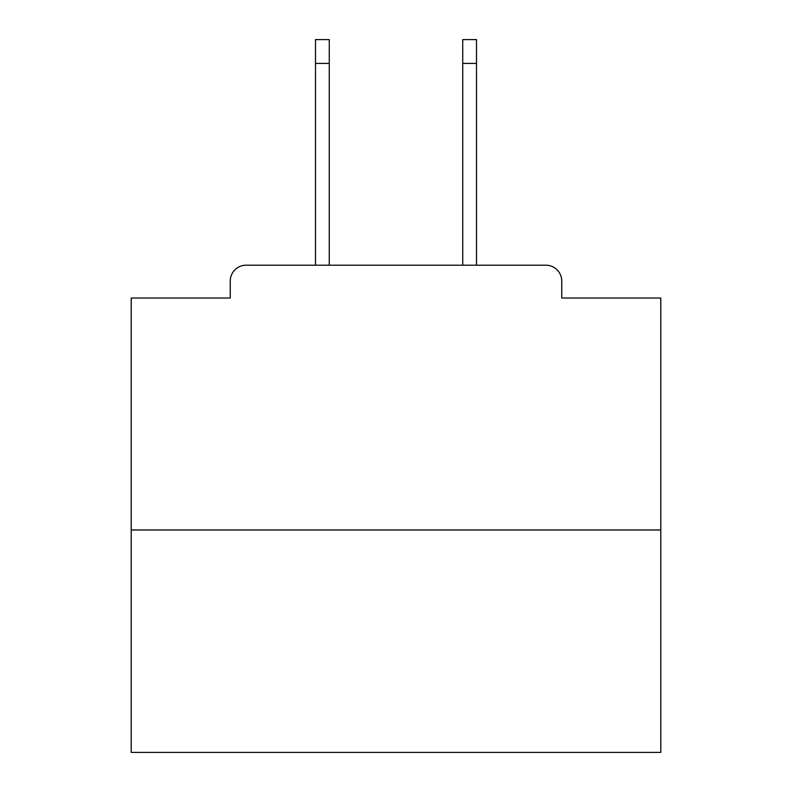 <?xml version="1.0" encoding="UTF-8"?>
<svg xmlns="http://www.w3.org/2000/svg" width="792" height="792" viewBox="0 0 792 792"><rect width="100%" height="100%" fill="white"/><g stroke="black" fill="none" stroke-linecap="round" stroke-linejoin="round"><path stroke-width="1.19" d="M561.756 298.03L561.756 281.081L561.756 298.03L660.785 298.03L660.785 752.4L131.215 752.4L131.215 298.03L230.244 298.03L230.244 281.081L230.244 298.03M660.785 529.977L131.215 529.977M561.756 281.081A15.889 15.889 0 0 0 545.866 265.201L246.134 265.201A15.889 15.889 0 0 0 230.244 281.081M545.866 265.201L478.615 265.201M313.385 265.201L246.134 265.201M329.274 63.429L315.503 63.429L315.503 39.6L329.274 39.6L329.274 265.201M315.503 63.429L315.503 265.201M476.497 39.6L476.497 63.429L462.726 63.429L462.726 39.6L476.497 39.6M462.726 265.201L462.726 63.429M476.497 265.201L476.497 63.429"/></g></svg>
